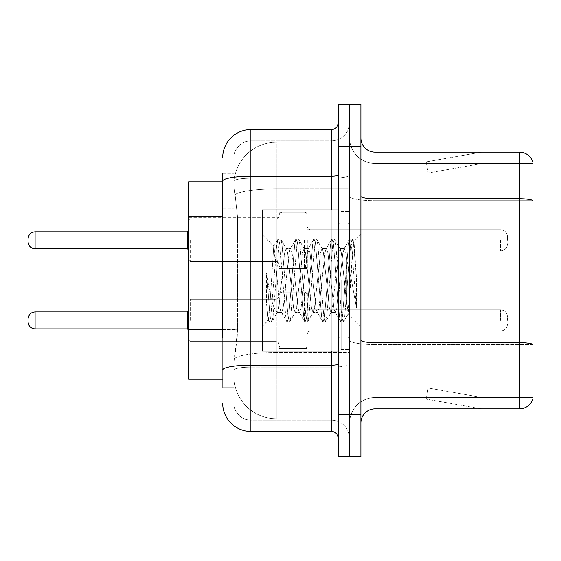 <?xml version="1.0" encoding="UTF-8"?>
<svg xmlns="http://www.w3.org/2000/svg" width="561" height="561" viewBox="0 0 561 561"><rect width="100%" height="100%" fill="white"/><g stroke="black" fill="none" stroke-linecap="round" stroke-linejoin="round"><path stroke-width="0.42" stroke-dasharray="2.81 2.1" d="M279.09 240.304L279.09 268.516L279.09 240.304M188.826 240.304L188.826 217.738L188.826 240.304M279.09 320.415L279.09 292.204L279.09 320.415M188.826 320.415L188.826 297.849L188.826 320.415M307.295 240.304L307.295 268.516L307.295 240.304M307.295 320.415L307.295 292.204L307.295 320.415M349.608 240.304L349.608 250.886L349.608 240.304M349.608 320.415L349.608 309.833L349.608 320.415M222.675 329.566L237.492 329.566L237.219 336.916L234.133 362.301L237.492 329.566L237.492 216.742L237.492 329.566L188.826 329.566L188.826 379.222L234.056 379.222L233.958 376.403A42.313 42.313 0 0 0 276.271 418.709L349.608 418.709L349.608 352.504L349.608 418.709L276.271 418.709L276.271 352.504L276.271 418.709A42.313 42.313 0 0 1 233.958 376.403L233.958 367.799L234.056 379.222L222.675 379.222M234.133 362.301L233.958 367.799L234.133 362.301M276.271 142.291L349.608 142.291L349.608 188.903L349.608 142.291L276.271 142.291A42.313 42.313 0 0 0 234.021 182.353C233.769 183.973 234.119 188.047 235.066 194.583L237.492 216.742L235.066 194.583C234.119 188.04 233.769 183.966 234.021 182.353L234.056 181.778L234.021 182.353A42.313 42.313 0 0 1 276.271 142.291L276.271 188.903L349.608 188.903L349.608 352.504L349.608 188.903L276.271 188.903L276.271 142.291A42.313 42.313 0 0 0 234.021 182.353M222.675 208.278L233.958 208.278L233.958 338.031L233.958 173.314L233.958 208.278L222.675 208.278L222.675 338.031L222.675 181.778L234.056 181.778L188.826 181.778L188.826 329.566M360.891 280.5L360.891 212.801L360.891 280.5M349.608 280.5L349.608 349.608L349.608 280.5M341.144 280.5L341.144 349.608L341.144 280.5M349.608 352.427L349.608 196.329L349.608 352.427M519.409 408.843L374.993 408.843L374.993 200.733L532.95 200.733L374.993 200.733L374.993 163.44L532.95 163.44L532.95 200.733L532.95 163.44L374.993 163.44L374.993 344.587L532.95 344.587L532.95 200.733L532.95 344.587L374.993 344.587L374.993 397.56A25.385 25.385 0 0 0 349.608 422.945A25.385 25.385 0 0 1 374.993 397.56L532.95 397.56L532.95 162.311A14.102 14.102 0 0 0 519.409 152.157L519.409 408.843A14.102 14.102 0 0 0 532.95 398.689L532.95 352.427L532.95 397.56L374.993 397.56L374.993 152.157A14.102 14.102 0 0 1 360.891 138.055L360.891 196.329L360.891 138.055M360.891 422.945L360.891 196.329L360.891 422.945A14.102 14.102 0 0 1 374.993 408.843M349.608 138.055L349.608 196.329L349.608 138.055A25.385 25.385 0 0 0 374.993 163.44A25.385 25.385 0 0 1 349.608 138.055A25.385 25.385 0 0 0 374.993 163.44M349.608 146.519L349.608 104.206L360.891 104.206L360.891 146.519L349.608 146.519L349.608 104.206L338.325 104.206L338.325 146.519L349.608 146.519L349.608 414.481L349.608 146.519M338.325 146.519L338.325 456.794L349.608 456.794L349.608 414.481L349.608 456.794L360.891 456.794L360.891 146.519M480.356 408.667A11.283 11.283 0 0 0 482.32 408.843L425.904 408.843L482.32 408.843A11.283 11.283 0 0 1 480.356 408.667A11.283 11.283 0 0 0 482.32 408.843A11.283 11.283 0 0 1 480.356 408.667A11.283 11.283 0 0 0 482.32 408.843A11.283 11.283 0 0 1 480.356 408.667A11.283 11.283 0 0 0 482.32 408.843A11.283 11.283 0 0 1 480.356 408.667A11.283 11.283 0 0 0 482.32 408.843A11.283 11.283 0 0 1 480.356 408.667L426.192 399.116L480.356 408.667M425.904 397.56L425.904 408.843L425.904 397.56L426.465 397.56L426.192 399.116L426.465 397.56L425.904 397.56L425.904 408.843L425.904 397.56L426.465 397.56L426.192 399.116L426.465 397.56L425.904 397.56L425.904 408.843L425.904 397.56L426.465 397.56L426.192 399.116L426.465 397.56L425.904 397.56L425.904 408.843L425.904 397.56L426.465 397.56L426.192 399.116L426.465 397.56L425.904 397.56L425.904 408.843L425.904 397.56L426.465 397.56L426.192 399.116L426.465 397.56L425.904 397.56M532.95 162.311A14.102 14.102 0 0 0 519.409 152.157L374.993 152.157M482.32 152.157L425.904 152.157L482.32 152.157A11.283 11.283 0 0 0 480.356 152.333A11.283 11.283 0 0 1 482.32 152.157A11.283 11.283 0 0 0 480.356 152.333A11.283 11.283 0 0 1 482.32 152.157A11.283 11.283 0 0 0 480.356 152.333A11.283 11.283 0 0 1 482.32 152.157A11.283 11.283 0 0 0 480.356 152.333A11.283 11.283 0 0 1 482.32 152.157A11.283 11.283 0 0 0 480.356 152.333A11.283 11.283 0 0 1 482.32 152.157M482.32 397.56L426.465 397.56L482.32 397.56L426.465 397.56L482.32 397.56L426.465 397.56L482.32 397.56L426.465 397.56L482.32 397.56L426.465 397.56L482.32 397.56L428.148 388.009L426.465 397.56L428.148 388.009L426.465 397.56L428.148 388.009L426.465 397.56L428.148 388.009L426.465 397.56L428.148 388.009L426.465 397.56L428.148 388.009L482.32 397.56M426.465 163.44L425.904 163.44L426.465 163.44L425.904 163.44L426.465 163.44L425.904 163.44L426.465 163.44L425.904 163.44L426.465 163.44L425.904 163.44L426.465 163.44L426.192 161.884L480.356 152.333L426.192 161.884L426.465 163.44L426.192 161.884L480.356 152.333L426.192 161.884L426.465 163.44L426.192 161.884L480.356 152.333L426.192 161.884L426.465 163.44L426.192 161.884L480.356 152.333L426.192 161.884L426.465 163.44L426.192 161.884L480.356 152.333L426.192 161.884L426.465 163.44L482.32 163.44L426.465 163.44L482.32 163.44L426.465 163.44L482.32 163.44L426.465 163.44L482.32 163.44L426.465 163.44L482.32 163.44L426.465 163.44L428.148 172.991L426.465 163.44M425.904 152.157L425.904 163.44L425.904 152.157M482.32 163.44L428.148 172.991L482.32 163.44M222.675 173.314L233.958 173.314L222.675 173.314L222.675 387.686L233.958 387.686L222.675 387.686L222.675 338.031L233.958 338.031L233.958 387.686L233.958 338.031L222.675 338.031M250.886 431.409L250.886 420.126A16.921 16.921 0 0 1 233.958 403.198L233.958 181.112L233.958 403.198A16.921 16.921 0 0 0 250.886 420.126L331.271 420.126L331.271 374.993L331.271 431.409L250.886 431.409A28.204 28.204 0 0 1 222.675 403.198M349.608 374.993L349.608 174.99L349.608 374.993M338.325 438.457L338.325 122.543L338.325 438.457M338.325 280.5L338.325 351.018L338.325 280.5M349.608 122.543L349.608 174.99L349.608 122.543A18.338 18.338 0 0 1 331.271 140.874A18.338 18.338 0 0 0 349.608 122.543A18.338 18.338 0 0 1 331.271 140.874L331.271 420.126L250.886 420.126L250.886 367.153L331.271 367.153A18.338 3.184 0 0 0 349.608 363.97A18.338 3.184 0 0 1 331.271 367.153L331.271 140.874L250.886 140.874L331.271 140.874M222.675 370.092A28.204 4.895 180 0 1 250.886 365.197L250.886 129.591A28.204 28.204 0 0 0 222.675 157.802A28.204 28.204 0 0 1 250.886 129.591L331.271 129.591A7.055 7.055 0 0 0 338.325 122.543A7.055 7.055 0 0 1 331.271 129.591L331.271 374.993L331.271 367.153L250.886 367.153L250.886 140.874L250.886 178.174L331.271 178.174A18.338 3.184 0 0 0 349.608 174.99A18.338 3.184 0 0 1 331.271 178.174L250.886 178.174L250.886 374.993L250.886 365.197L331.271 365.197A7.055 1.227 0 0 0 338.325 363.97M233.958 157.802L233.958 181.112L233.958 157.802A16.921 16.921 0 0 1 250.886 140.874A16.921 16.921 0 0 0 233.958 157.802A16.921 16.921 0 0 1 250.886 140.874M349.608 438.457A18.338 18.338 0 0 0 331.271 420.126A18.338 18.338 0 0 1 349.608 438.457A18.338 18.338 0 0 0 331.271 420.126M28.05 320.415L28.05 319.006L28.05 320.415M507.565 320.415L507.565 316.888L507.565 320.415M28.05 240.304L28.05 241.714L28.05 240.304M507.565 240.304L507.565 236.777L507.565 240.304M338.325 351.018L262.162 351.018L262.162 209.982L262.162 326.488L262.162 209.982L338.325 209.982M295.065 280.5L292.078 252.892L290.584 248.621L290.114 249.021L289.09 252.892L283.123 308.108L281.629 312.379L281.159 311.979L280.135 308.108L273.712 246.433L269.687 308.08L268.312 320.338L266.573 304.174L266.573 272.849L267.758 280.5C270.325 297.639 273.165 307.793 276.271 310.962L276.271 280.5L276.271 310.962L277.148 312.379L276.271 310.962C273.165 307.793 270.325 297.639 267.758 280.5L266.573 272.849L270.058 316.509L271.552 322.077L270.058 316.509L266.573 272.849L266.573 304.174L267.821 316.509L268.95 321.762L267.821 316.509L266.573 304.174L268.074 320.254L269.315 322.077L268.074 320.254L262.162 326.488L268.312 320.338L269.687 308.08L273.712 246.433L277.905 239.238L276.776 244.491L270.809 316.509L269.315 322.077L271.917 321.762L269.315 322.077L270.809 316.509L276.776 244.491L278.27 238.923L273.712 246.433L262.162 234.512L273.992 246.342L276.271 270.549L276.271 280.5L276.271 270.549L280.135 308.108L281.159 311.979L286.86 321.762L285.731 316.509L279.764 244.491L278.27 238.923L280.507 238.923L279.013 244.491L273.046 316.509L271.917 321.762L277.625 311.979L277.148 312.379L281.629 312.379L286.86 321.762L285.731 316.509L279.764 244.491L278.27 238.923L280.507 238.923L279.013 244.491L273.046 316.509L271.917 321.762L277.148 312.379L281.629 312.379L283.123 308.108L289.09 252.892L290.114 249.021L295.815 239.238L294.686 244.491L288.719 316.509L287.225 322.077L286.86 321.762L289.462 322.077L287.975 316.509L282.001 244.491L280.507 238.923L286.58 249.021L286.103 248.621L284.616 252.892L278.642 308.108L277.625 311.979L278.642 308.108L284.616 252.892L286.103 248.621L290.584 248.621L295.815 239.238L294.686 244.491L288.719 316.509L287.225 322.077L289.462 322.077L287.975 316.509L282.001 244.491L280.872 239.238L286.103 248.621L290.584 248.621L292.078 252.892L298.045 308.108L299.069 311.979L298.045 308.108L295.065 280.5M290.584 280.5L287.597 252.892L286.58 249.021L287.597 252.892L293.571 308.108L295.065 312.379L293.571 308.108L290.584 280.5M312.975 280.5L309.988 252.892L308.494 248.621L308.024 249.021L307 252.892L301.033 308.108L299.539 312.379L299.069 311.979L304.77 321.762L303.641 316.509L297.674 244.491L296.18 238.923L295.815 239.238L298.417 238.923L296.93 244.491L290.956 316.509L289.462 322.077L295.535 311.979L295.065 312.379L299.539 312.379L304.77 321.762L303.641 316.509L297.674 244.491L296.18 238.923L298.417 238.923L296.93 244.491L290.956 316.509L289.827 321.762L295.065 312.379L299.539 312.379L301.033 308.108L307 252.892L308.024 249.021L313.725 239.238L312.603 244.491L306.629 316.509L305.135 322.077L304.77 321.762L307.379 322.077L305.885 316.509L299.911 244.491L298.417 238.923L304.49 249.021L304.02 248.621L302.526 252.892L296.552 308.108L295.535 311.979L296.552 308.108L302.526 252.892L304.02 248.621L308.494 248.621L313.725 239.238L312.603 244.491L306.629 316.509L305.135 322.077L307.379 322.077L305.885 316.509L299.911 244.491L298.789 239.238L304.02 248.621L308.494 248.621L309.988 252.892L315.955 308.108L316.979 311.979L315.955 308.108L312.975 280.5M308.494 280.5L305.507 252.892L304.49 249.021L305.507 252.892L311.481 308.108L312.975 312.379L311.481 308.108L308.494 280.5M330.885 280.5L327.897 252.892L326.404 248.621L325.934 249.021L324.917 252.892L318.943 308.108L317.449 312.379L316.979 311.979L322.68 321.762L321.558 316.509L315.584 244.491L314.09 238.923L313.725 239.238L316.334 238.923L314.84 244.491L308.866 316.509L307.379 322.077L313.445 311.979L312.975 312.379L317.449 312.379L322.68 321.762L321.558 316.509L315.584 244.491L314.09 238.923L316.334 238.923L314.84 244.491L308.866 316.509L307.744 321.762L312.975 312.379L317.449 312.379L318.943 308.108L324.917 252.892L325.934 249.021L331.635 239.238L330.513 244.491L324.538 316.509L323.045 322.077L322.68 321.762L325.289 322.077L323.795 316.509L317.821 244.491L316.334 238.923L322.4 249.021L321.93 248.621L320.436 252.892L314.469 308.108L313.445 311.979L314.469 308.108L320.436 252.892L321.93 248.621L326.404 248.621L331.635 239.238L330.513 244.491L324.538 316.509L323.045 322.077L325.289 322.077L323.795 316.509L317.821 244.491L316.699 239.238L321.93 248.621L326.404 248.621L327.897 252.892L333.872 308.108L334.889 311.979L333.872 308.108L330.885 280.5M326.404 280.5L323.424 252.892L322.4 249.021L323.424 252.892L329.391 308.108L330.885 312.379L329.391 308.108L326.404 280.5M346.789 260.016L346.789 304.588L341.333 252.892L339.84 248.621L338.346 252.892L332.378 308.108L330.885 312.379L335.359 312.379L340.597 321.762L339.468 316.509L333.493 244.491L332.007 238.923L331.635 239.238L334.244 238.923L332.75 244.491L326.783 316.509L325.289 322.077L331.355 311.979L330.885 312.379L335.359 312.379L340.597 321.762L339.468 316.509L333.493 244.491L332.007 238.923L334.244 238.923L332.75 244.491L326.783 316.509L325.653 321.762L331.355 311.979L332.378 308.108L338.346 252.892L339.84 248.621L344.321 248.621L342.827 252.892L336.852 308.108L335.359 312.379L336.852 308.108L342.827 252.892L343.844 249.021L349.552 239.238L348.423 244.491L342.448 316.509L340.962 322.077L340.597 321.762L343.199 322.077L341.705 316.509L335.737 244.491L334.244 238.923L340.31 249.021L339.84 248.621L344.321 248.621L349.552 239.238L348.423 244.491L342.448 316.509L340.962 322.077L343.199 322.077L341.705 316.509L335.737 244.491L334.608 239.238L340.31 249.021L341.333 252.892L348.058 313.648L350.898 280.5L352.364 253.614L353.984 241.756L356.48 278.109L356.48 308.052L351.544 280.5L346.789 260.016L345.807 252.892L344.321 248.621L345.807 252.892L346.789 260.016L346.789 304.588L348.346 313.543L352.364 253.614L353.739 241.665L356.48 278.109L353.647 244.491L352.154 238.923L350.66 244.491L344.692 316.509L343.199 322.077L344.692 316.509L350.66 244.491L352.154 238.923L353.647 244.491L356.48 278.109L356.48 308.052L351.41 244.491L349.917 238.923L349.552 239.238L352.154 238.923L349.917 238.923L351.41 244.491L356.48 308.052L351.544 280.5L346.789 260.016M276.271 352.504A42.313 7.349 180 0 0 234.47 358.717A42.313 7.349 180 0 1 276.271 352.504L349.608 352.504L276.271 352.504L276.271 188.903L276.271 352.504M235.066 194.583A42.313 7.349 180 0 1 276.271 188.903A42.313 7.349 180 0 0 235.066 194.583M233.958 376.403A42.313 42.313 0 0 0 276.271 418.709M222.675 216.742L188.826 216.742M374.993 344.587A25.385 4.411 0 0 1 349.608 340.183A25.385 4.411 0 0 0 374.993 344.587M532.95 344.391A14.102 2.447 180 0 0 519.409 342.631L374.993 342.631A14.102 2.447 0 0 1 360.891 340.183M360.891 196.329A14.102 2.447 0 0 0 374.993 198.776L519.409 198.776A14.102 2.447 180 0 1 532.95 200.543M360.891 414.481L338.325 414.481M349.608 196.329A25.385 4.411 0 0 0 374.993 200.733A25.385 4.411 0 0 1 349.608 196.329M349.608 422.945A25.385 25.385 0 0 1 374.993 397.56M222.675 181.112A28.204 4.895 180 0 1 250.886 176.21L331.271 176.21A7.055 1.227 -0 0 0 338.325 174.99M331.271 351.018L331.271 209.982M250.886 178.174A16.921 2.938 180 0 0 233.958 181.112A16.921 2.938 180 0 1 250.886 178.174M250.886 367.153A16.921 2.938 180 0 0 233.958 370.092A16.921 2.938 180 0 1 250.886 367.153M250.886 420.126A16.921 16.921 0 0 1 233.958 403.198M190.235 320.415L190.235 299.258L190.235 320.415M187.416 328.872L35.105 328.872C30.855 328.494 28.506 326.144 28.05 321.825C28.506 326.144 30.855 328.494 35.105 328.872L187.416 328.872L35.105 328.872C30.855 328.494 28.506 326.144 28.05 321.825C28.506 326.144 30.855 328.494 35.105 328.872L187.416 328.872L35.105 328.872C30.855 328.494 28.506 326.144 28.05 321.825C28.506 326.144 30.855 328.494 35.105 328.872L187.416 328.872L35.105 328.872L35.105 311.951L35.105 328.872L35.105 311.951L35.105 328.872L35.105 311.951L35.105 328.872L35.105 311.951L35.105 328.872L35.105 311.951L35.105 328.872L35.105 311.951L35.105 328.872L35.105 311.951L35.105 320.415L35.105 311.951L187.416 311.951L187.416 328.872L187.416 311.951L187.416 328.872L187.416 311.951L187.416 328.872L187.416 311.951L187.416 328.872L187.416 311.951L187.416 328.872L187.416 311.951L187.416 328.872L187.416 311.951L187.416 328.872L187.416 311.951L187.416 328.872L188.826 330.282M310.114 320.415L310.114 309.833L310.114 320.415M304.476 320.415L304.476 292.204L304.476 320.415M281.91 320.415L281.91 292.204L281.91 320.415M276.271 320.415L276.271 299.258L276.271 320.415M500.51 320.415L500.51 309.833L500.51 320.415M190.235 240.304L190.235 261.461L190.235 240.304M187.416 240.304L187.416 231.84L187.416 248.768L187.416 231.84L187.416 248.768L187.416 231.84L187.416 248.768L187.416 231.84L187.416 248.768L187.416 231.84L187.416 248.768L187.416 231.84L187.416 248.768L187.416 240.304L187.416 248.768L188.826 250.178L187.416 248.768L188.826 250.178L187.416 248.768L188.826 250.178L187.416 248.768L35.105 248.768L35.105 231.84L35.105 248.768L35.105 231.84L35.105 248.768L35.105 231.84L35.105 248.768L35.105 231.84L35.105 248.768L35.105 231.84L35.105 248.768L35.105 231.84L35.105 240.304L35.105 231.84L187.416 231.84L187.416 240.304M310.114 240.304L310.114 250.886L310.114 240.304M304.476 240.304L304.476 268.516L304.476 240.304M281.91 240.304L281.91 268.516L281.91 240.304M276.271 240.304L276.271 219.148L276.271 240.304M500.51 240.304L500.51 250.886L500.51 240.304M348.199 280.5L348.199 224.084L348.199 280.5M339.735 280.5L339.735 336.916L339.735 280.5M188.826 217.738L279.09 217.738M188.826 297.849L279.09 297.849L188.826 297.849M279.09 212.1L307.295 212.1M279.09 292.204L307.295 292.204L279.09 292.204M307.295 229.73L349.608 229.73M307.295 309.833L349.608 309.833L307.295 309.833M307.295 330.99L349.608 330.99L307.295 330.99M307.295 250.886L349.608 250.886M279.09 348.619L307.295 348.619L279.09 348.619M279.09 268.516L307.295 268.516M188.826 342.974L279.09 342.974L188.826 342.974M188.826 262.871L279.09 262.871M349.608 212.801L360.891 212.801L349.608 212.801M341.144 349.608L349.608 349.608L341.144 349.608M349.608 224.084L338.325 224.084L349.608 224.084M349.608 336.916L338.325 336.916L349.608 336.916M341.144 211.392L349.608 211.392L341.144 211.392M349.608 348.199L360.891 348.199L349.608 348.199M190.235 299.258L188.826 300.668L190.235 299.258L276.271 299.258L278.249 298.445L279.09 296.439L278.249 298.445L276.271 299.258L278.249 298.445L279.09 296.439L278.249 298.445L276.271 299.258L278.249 298.445L279.09 296.439L278.249 298.445L276.271 299.258L278.249 298.445L279.09 296.439L278.249 298.445L276.271 299.258L190.235 299.258L188.826 300.668L190.235 299.258L276.271 299.258L190.235 299.258L188.826 300.668L190.235 299.258L276.271 299.258L190.235 299.258L188.826 300.668L190.235 299.258L276.271 299.258L190.235 299.258M28.05 319.006C28.506 314.679 30.855 312.33 35.105 311.951L187.416 311.951L35.105 311.951C30.855 312.33 28.506 314.679 28.05 319.006C28.506 314.679 30.855 312.33 35.105 311.951L187.416 311.951L35.105 311.951C30.855 312.33 28.506 314.679 28.05 319.006C28.506 314.679 30.855 312.33 35.105 311.951C30.855 312.33 28.506 314.679 28.05 319.006C28.506 314.679 30.855 312.33 35.105 311.951L187.416 311.951L188.826 310.542M310.114 330.99L308.136 331.803L307.295 333.809L308.136 331.803L310.114 330.99L500.51 330.99C504.753 330.611 507.109 328.262 507.565 323.935C507.109 328.262 504.753 330.611 500.51 330.99C504.753 330.611 507.109 328.262 507.565 323.935C507.109 328.262 504.753 330.611 500.51 330.99C504.753 330.611 507.109 328.262 507.565 323.935C507.109 328.262 504.753 330.611 500.51 330.99C504.753 330.611 507.109 328.262 507.565 323.935C507.109 328.262 504.753 330.611 500.51 330.99L310.114 330.99L308.136 331.803L307.295 333.809L308.136 331.803L310.114 330.99L500.51 330.99L310.114 330.99L308.136 331.803L307.295 333.809L308.136 331.803L310.114 330.99L500.51 330.99L310.114 330.99L308.136 331.803L307.295 333.809L308.136 331.803L310.114 330.99L500.51 330.99L310.114 330.99M304.476 292.204L306.453 293.017L307.295 295.03L306.453 293.017L304.476 292.204L306.453 293.017L307.295 295.03L306.453 293.017L304.476 292.204L306.453 293.017L307.295 295.03L306.453 293.017L304.476 292.204L306.453 293.017L307.295 295.03L306.453 293.017L304.476 292.204L281.91 292.204L279.932 293.017L279.09 295.03L279.932 293.017L281.91 292.204L304.476 292.204L281.91 292.204L279.932 293.017L279.09 295.03L279.932 293.017L281.91 292.204L304.476 292.204L281.91 292.204L279.932 293.017L279.09 295.03L279.932 293.017L281.91 292.204L304.476 292.204L281.91 292.204L279.932 293.017L279.09 295.03L279.932 293.017L281.91 292.204L304.476 292.204M276.271 341.565L278.249 342.378L279.09 344.391L278.249 342.378L276.271 341.565L278.249 342.378L279.09 344.391L278.249 342.378L276.271 341.565L278.249 342.378L279.09 344.391L278.249 342.378L276.271 341.565L278.249 342.378L279.09 344.391L278.249 342.378L276.271 341.565L190.235 341.565L188.826 340.155L190.235 341.565L276.271 341.565L190.235 341.565L188.826 340.155L190.235 341.565L276.271 341.565L190.235 341.565L188.826 340.155L190.235 341.565L276.271 341.565L190.235 341.565L188.826 340.155L190.235 341.565L276.271 341.565M500.51 309.833C504.753 310.212 507.109 312.561 507.565 316.888C507.109 312.561 504.753 310.212 500.51 309.833C504.753 310.212 507.109 312.561 507.565 316.888C507.109 312.561 504.753 310.212 500.51 309.833C504.753 310.212 507.109 312.561 507.565 316.888C507.109 312.561 504.753 310.212 500.51 309.833C504.753 310.212 507.109 312.561 507.565 316.888C507.109 312.561 504.753 310.212 500.51 309.833L310.114 309.833L308.136 309.027L307.295 307.014L308.136 309.027L310.114 309.833L500.51 309.833L310.114 309.833L308.136 309.027L307.295 307.014L308.136 309.027L310.114 309.833L500.51 309.833L310.114 309.833L308.136 309.027L307.295 307.014L308.136 309.027L310.114 309.833L500.51 309.833L310.114 309.833L308.136 309.027L307.295 307.014L308.136 309.027L310.114 309.833L500.51 309.833M281.91 348.619L304.476 348.619L306.453 347.806L307.295 345.8L306.453 347.806L304.476 348.619L306.453 347.806L307.295 345.8L306.453 347.806L304.476 348.619L306.453 347.806L307.295 345.8L306.453 347.806L304.476 348.619L306.453 347.806L307.295 345.8L306.453 347.806L304.476 348.619L281.91 348.619L279.932 347.806L279.09 345.8L279.932 347.806L281.91 348.619L304.476 348.619L281.91 348.619L279.932 347.806L279.09 345.8L279.932 347.806L281.91 348.619L304.476 348.619L281.91 348.619L279.932 347.806L279.09 345.8L279.932 347.806L281.91 348.619L304.476 348.619L281.91 348.619L279.932 347.806L279.09 345.8L279.932 347.806L281.91 348.619M188.826 260.052L190.235 261.461L276.271 261.461L190.235 261.461L188.826 260.052L190.235 261.461L276.271 261.461L190.235 261.461L188.826 260.052L190.235 261.461L276.271 261.461L190.235 261.461L188.826 260.052L190.235 261.461L276.271 261.461L278.249 262.275L279.09 264.28L278.249 262.275L276.271 261.461L278.249 262.275L279.09 264.28L278.249 262.275L276.271 261.461L278.249 262.275L279.09 264.28L278.249 262.275L276.271 261.461L278.249 262.275L279.09 264.28M187.416 231.84L188.826 230.431L187.416 231.84L188.826 230.431L187.416 231.84L188.826 230.431L187.416 231.84L35.105 231.84C30.855 232.219 28.506 234.575 28.05 238.895C28.506 234.575 30.855 232.219 35.105 231.84L187.416 231.84L35.105 231.84C30.855 232.219 28.506 234.575 28.05 238.895C28.506 234.575 30.855 232.219 35.105 231.84L187.416 231.84L35.105 231.84C30.855 232.219 28.506 234.575 28.05 238.895C28.506 234.575 30.855 232.219 35.105 231.84M35.105 248.768C30.855 248.39 28.506 246.041 28.05 241.714C28.506 246.041 30.855 248.39 35.105 248.768L187.416 248.768L35.105 248.768C30.855 248.39 28.506 246.041 28.05 241.714C28.506 246.041 30.855 248.39 35.105 248.768L187.416 248.768L35.105 248.768C30.855 248.39 28.506 246.041 28.05 241.714C28.506 246.041 30.855 248.39 35.105 248.768L187.416 248.768M307.295 226.91L308.136 228.916L310.114 229.73L500.51 229.73L310.114 229.73L308.136 228.916L307.295 226.91L308.136 228.916L310.114 229.73L500.51 229.73L310.114 229.73L308.136 228.916L307.295 226.91L308.136 228.916L310.114 229.73L500.51 229.73L310.114 229.73L308.136 228.916L307.295 226.91L308.136 228.916L310.114 229.73L500.51 229.73C504.753 230.108 507.109 232.457 507.565 236.777C507.109 232.457 504.753 230.108 500.51 229.73C504.753 230.108 507.109 232.457 507.565 236.777C507.109 232.457 504.753 230.108 500.51 229.73C504.753 230.108 507.109 232.457 507.565 236.777C507.109 232.457 504.753 230.108 500.51 229.73C504.753 230.108 507.109 232.457 507.565 236.777M279.09 265.69L279.932 267.702L281.91 268.516L304.476 268.516L281.91 268.516L279.932 267.702L279.09 265.69L279.932 267.702L281.91 268.516L304.476 268.516L281.91 268.516L279.932 267.702L279.09 265.69L279.932 267.702L281.91 268.516L304.476 268.516L281.91 268.516L279.932 267.702L279.09 265.69L279.932 267.702L281.91 268.516L304.476 268.516L306.453 267.702L307.295 265.69L306.453 267.702L304.476 268.516L306.453 267.702L307.295 265.69L306.453 267.702L304.476 268.516L306.453 267.702L307.295 265.69L306.453 267.702L304.476 268.516L306.453 267.702L307.295 265.69M188.826 220.564L190.235 219.148L276.271 219.148L190.235 219.148L188.826 220.564L190.235 219.148L276.271 219.148L190.235 219.148L188.826 220.564L190.235 219.148L276.271 219.148L190.235 219.148L188.826 220.564L190.235 219.148L276.271 219.148L278.249 218.341L279.09 216.329L278.249 218.341L276.271 219.148L278.249 218.341L279.09 216.329L278.249 218.341L276.271 219.148L278.249 218.341L279.09 216.329L278.249 218.341L276.271 219.148L278.249 218.341L279.09 216.329M307.295 253.705L308.136 251.693L310.114 250.886L500.51 250.886L310.114 250.886L308.136 251.693L307.295 253.705L308.136 251.693L310.114 250.886L500.51 250.886L310.114 250.886L308.136 251.693L307.295 253.705L308.136 251.693L310.114 250.886L500.51 250.886L310.114 250.886L308.136 251.693L307.295 253.705L308.136 251.693L310.114 250.886L500.51 250.886C504.753 250.508 507.109 248.151 507.565 243.832C507.109 248.151 504.753 250.508 500.51 250.886C504.753 250.508 507.109 248.151 507.565 243.832C507.109 248.151 504.753 250.508 500.51 250.886C504.753 250.508 507.109 248.151 507.565 243.832C507.109 248.151 504.753 250.508 500.51 250.886C504.753 250.508 507.109 248.151 507.565 243.832M279.09 214.919L279.932 212.907L281.91 212.1L304.476 212.1L281.91 212.1L279.932 212.907L279.09 214.919L279.932 212.907L281.91 212.1L304.476 212.1L281.91 212.1L279.932 212.907L279.09 214.919L279.932 212.907L281.91 212.1L304.476 212.1L281.91 212.1L279.932 212.907L279.09 214.919L279.932 212.907L281.91 212.1L304.476 212.1L306.453 212.907L307.295 214.919L306.453 212.907L304.476 212.1L306.453 212.907L307.295 214.919L306.453 212.907L304.476 212.1L306.453 212.907L307.295 214.919L306.453 212.907L304.476 212.1L306.453 212.907L307.295 214.919M348.199 224.084L349.608 222.675L348.199 224.084L339.735 224.084L338.325 222.675L339.735 224.084L348.199 224.084M339.735 336.916L348.199 336.916L349.608 338.325L348.199 336.916L339.735 336.916L338.325 338.325L339.735 336.916M353.739 241.665L360.891 234.512L353.739 241.665M348.058 313.655L360.891 326.488L348.058 313.655M348.353 313.55L343.563 321.762L348.353 313.55M353.984 241.756L352.518 239.238L353.984 241.756M35.105 311.951L187.416 311.951M35.105 328.872C30.855 328.494 28.506 326.144 28.05 321.825"/><path stroke-width="0.84" d="M222.675 208.278L222.675 173.314L222.675 181.778L188.826 181.778L188.826 379.222L222.675 379.222M360.891 422.945A14.102 14.102 0 0 1 374.993 408.843L519.409 408.843L519.409 152.157L374.993 152.157A14.102 14.102 0 0 1 360.891 138.055A14.102 14.102 0 0 0 374.993 152.157L374.993 408.843M349.608 414.481L349.608 456.794L360.891 456.794L360.891 414.481L349.608 414.481L349.608 456.794L338.325 456.794L338.325 414.481L349.608 414.481L349.608 146.519L349.608 414.481M338.325 414.481L338.325 104.206L349.608 104.206L349.608 146.519L349.608 104.206L360.891 104.206L360.891 414.481M532.95 162.311A14.102 14.102 0 0 0 519.409 152.157A14.102 14.102 0 0 1 532.95 162.311L532.95 398.689A14.102 14.102 0 0 1 519.409 408.843M222.675 338.031L222.675 173.314M222.675 157.802A28.204 28.204 0 0 1 250.886 129.591L250.886 431.409L331.271 431.409A7.055 7.055 0 0 1 338.325 438.457A7.055 7.055 0 0 0 331.271 431.409L331.271 351.018M250.886 129.591L331.271 129.591A7.055 7.055 0 0 0 338.325 122.543M250.886 431.409A28.204 28.204 0 0 1 222.675 403.198M338.325 209.982L262.162 209.982L262.162 351.018L338.325 351.018M28.05 320.415L28.05 319.006L28.05 320.415M28.05 240.304L28.05 241.714L28.05 240.304M222.675 216.742L188.826 216.742M222.675 329.566L188.826 329.566M532.95 200.543A14.102 2.447 180 0 0 519.409 198.776L374.993 198.776A14.102 2.447 0 0 1 360.891 196.329M532.95 344.391A14.102 2.447 180 0 0 519.409 342.631L374.993 342.631A14.102 2.447 -0 0 1 360.891 340.183M360.891 146.519L338.325 146.519M338.325 363.97A7.055 1.227 0 0 1 331.271 365.197L250.886 365.197A28.204 4.895 180 0 0 222.675 370.092M222.675 181.112A28.204 4.895 180 0 1 250.886 176.21L331.271 176.21L331.271 129.591M331.271 209.982L331.271 176.21A7.055 1.227 0 0 0 338.325 174.99M28.05 319.006C28.506 314.679 30.855 312.33 35.105 311.951L35.105 328.872L187.416 328.872L187.416 311.951L188.826 310.542M187.416 231.84L35.105 231.84L35.105 248.768L187.416 248.768L187.416 231.84L188.826 230.431M187.416 328.872L188.826 330.282M35.105 311.951L187.416 311.951M35.105 328.872C30.855 328.494 28.506 326.144 28.05 321.825M35.105 248.768C30.855 248.39 28.506 246.041 28.05 241.714M35.105 231.84C30.855 232.219 28.506 234.575 28.05 238.895M187.416 248.768L188.826 250.178"/></g></svg>
